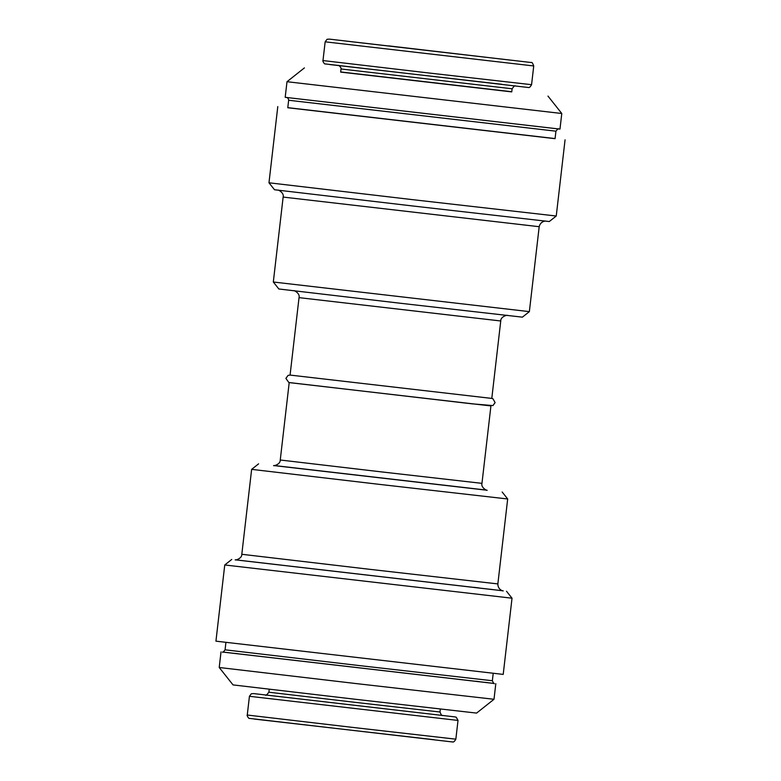 <?xml version="1.0" encoding="UTF-8"?>
<svg xmlns="http://www.w3.org/2000/svg" width="781" height="781" viewBox="0 0 781 781"><rect width="100%" height="100%" fill="white"/><g stroke="black" fill="none" stroke-linecap="round" stroke-linejoin="round"><path stroke-width="1.17" d="M512.111 88.77L511.75 91.894L340.643 72.096L341.004 68.972L512.111 88.77C513.937 86.203 515.021 85.275 515.392 85.988M511.77 91.738L340.653 71.94M561.783 113.499L286.998 81.712L285.192 97.322L559.977 129.109L561.783 113.499L547.969 96.083M555.935 131.179L555.066 138.676L287.779 107.749L288.648 100.251L555.935 131.179C557.751 128.904 558.61 128.162 558.513 128.953M555.076 138.579L287.789 107.651M565.063 139.828L556.248 216.015L412.583 199.653L268.976 182.783L277.792 106.587M556.248 216.015L549.277 221.54L411.86 205.881L274.502 189.744L268.976 182.783M539.193 226.705L529.362 311.629L273.321 282.009L283.142 197.076L539.193 226.705C540.677 220.115 547.676 221.033 545.773 221.15M529.362 311.629L522.391 317.154L400.594 303.282L278.837 288.98L273.321 282.009M491.786 398.417L290.073 375.075L288.043 375.407L285.895 378.404L288.824 382.505L472.036 403.826L492.957 405.583L495.105 402.586L492.909 398.73L491.796 398.408L500.748 320.981L299.035 297.639L290.073 375.075M490.507 405.876L290.503 382.749M486.368 490.077L274.424 465.554M502.163 492.01L507.679 498.981L379.634 484.396L251.638 469.361L258.609 463.836M502.554 590.729L235.686 559.85M512.024 598.207L224.752 564.975L215.937 641.162L503.208 674.403L512.024 598.207L506.498 591.246M494.139 683.434L222.702 652.028M495.808 683.668L494.002 699.278L356.585 683.629L219.217 667.491L221.023 651.871M494.002 699.278L476.586 713.092L354.779 699.21L233.031 684.908L219.217 667.491M329.387 39.128L327.044 39.294L325.16 41.823L533.735 65.955C532.652 63.095 531.851 61.953 531.334 62.529L329.758 39.167M388.821 45.894L510.881 60.186L388.821 45.894M533.735 65.955L531.568 84.69L427.256 72.809L322.983 60.557L325.16 41.823M501.871 84.299L329.972 64.579M490.927 405.915L481.965 483.351L381.089 471.851L280.252 460.009L289.204 382.583M464.139 487.5L467.643 487.91M487.071 490.253L273.701 465.564M507.679 498.981L497.858 583.915L369.813 569.329L241.807 554.285L251.638 469.361M473.882 587.322L478.958 587.917M489.921 589.225L492.098 589.479M502.935 590.807L235.296 559.84M493.211 673.339L492.352 680.739L358.684 665.51L225.065 649.812L225.924 642.412M475.678 681.217L479.427 681.667M485.616 682.399L488.184 682.711M492.352 680.739C493.602 683.365 494.266 684.283 494.353 683.492L222.526 652.037M228.101 652.623L229.272 652.75M234.974 653.385L237.766 653.697M440.347 709.05L439.996 712.018L354.428 702.265L268.889 692.22L269.23 689.252M442.515 715.464L265.608 694.992C265.618 695.939 266.712 695.022 268.889 692.22M274.316 695.939L275.117 696.037M253.659 693.606L251.316 693.772L249.432 696.301L458.017 720.433L456.26 717.241L454.972 716.899L254.03 693.635M458.017 720.433L455.84 739.168L351.528 727.277L247.265 715.035L249.432 696.301M434.148 739.714L254.245 719.057M531.568 84.69C529.069 89.18 528.063 86.945 527.8 87.433L325.16 63.915C324.486 64.54 322.211 60.498 322.983 60.557M338.446 65.516C337.958 64.364 341.844 67.908 341.004 68.972M304.414 67.898L286.998 81.712M286.647 97.498C286.568 96.99 288.755 98.504 288.648 100.251M277.997 190.164C277.372 189.324 284.46 192.614 283.142 197.076M500.748 320.981C500.494 316.364 508.07 314.743 507.367 315.426M293.861 290.727C293.021 289.849 300.334 293.002 299.035 297.639M273.643 465.564L273.633 465.564C272.647 466.228 280.477 464.783 280.252 460.009M481.965 483.351C480.657 487.783 487.666 491.083 487.139 490.263L487.119 490.263M235.227 559.84C234.456 560.524 242.09 558.893 241.807 554.285M497.858 583.915C497.8 590.67 504.829 591.373 503.003 590.827M231.723 559.45L224.752 564.975M222.487 652.037L222.487 652.037C222.556 652.818 223.415 652.076 225.065 649.812M439.996 712.018C441.187 714.937 442.036 716.089 442.554 715.474M455.84 739.168C453.351 743.649 452.336 741.413 452.072 741.911L249.432 718.393C248.758 719.018 246.493 714.976 247.265 715.035M513.605 60.479L346.003 41.09"/></g></svg>
